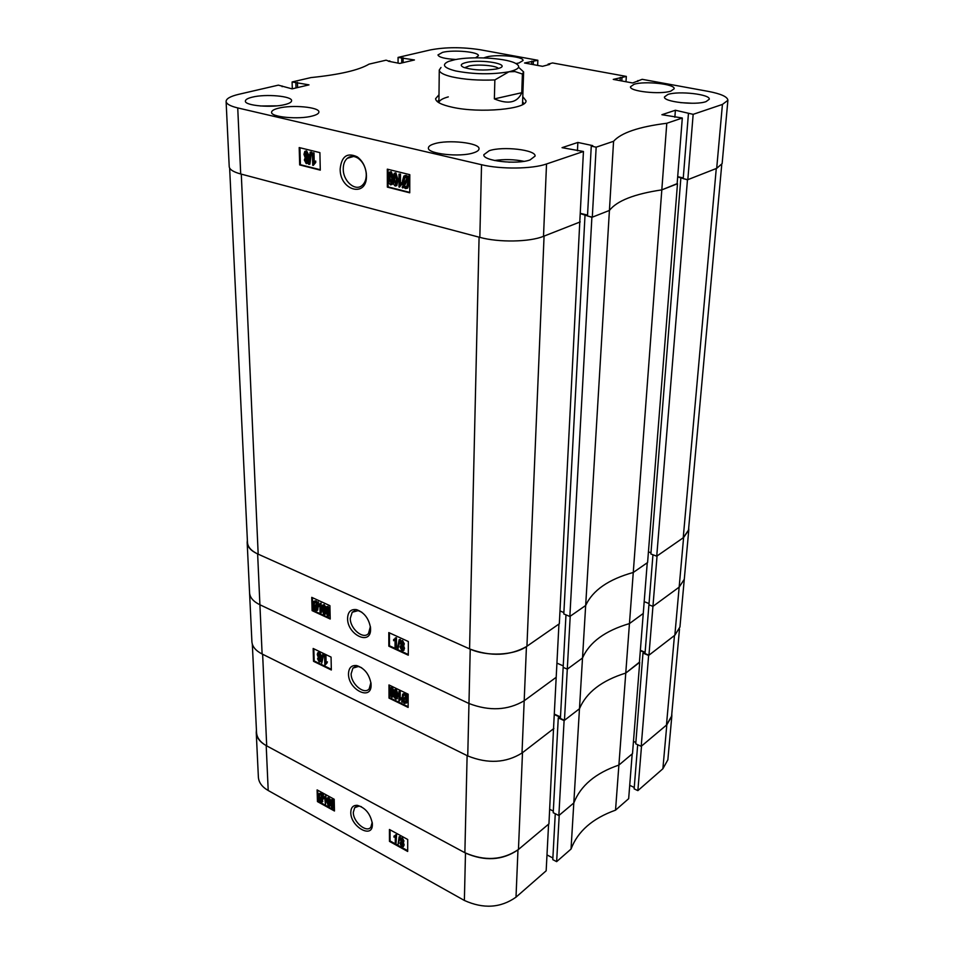 <?xml version="1.0" encoding="UTF-8"?>
<svg xmlns="http://www.w3.org/2000/svg" width="954" height="954" viewBox="0 0 954 954"><rect width="100%" height="100%" fill="white"/><g stroke="black" fill="none" stroke-linecap="round" stroke-linejoin="round"><path stroke-width="1.43" d="M340.161 169.037C339.827 190.872 367.171 198.062 366.443 175.619L366.276 173.056C365.227 165.948 362.21 160.558 357.237 156.85C347.184 152.211 341.496 156.277 340.161 169.037M343.249 169.001C343.035 181.236 355.472 191.909 362.317 185.267C364.917 182.882 366.229 179.376 366.264 174.761L366.121 172.507C365.203 166.306 362.568 161.584 358.215 158.34C354.172 155.764 350.523 155.752 347.28 158.304C344.597 160.737 343.249 164.303 343.249 169.001M530.042 159.938L535.063 156.11C536.291 149.861 502.758 145.986 489.223 150.708L483.845 154.691C482.402 160.892 516.758 164.863 530.042 159.938M524.032 161.321C514.242 159.378 504.404 159.103 494.518 160.499M285.019 104.546C289.372 103.449 291.566 102.161 291.602 100.707C292.27 96.104 265.653 93.73 252.297 97.153C247.754 98.25 245.44 99.574 245.381 101.088C244.582 105.679 271.842 108.088 285.019 104.546M277.03 105.846L260.394 105.989M475.581 57.812L478.395 55.737C479.266 51.921 453.46 49.525 442.561 52.363L437.969 54.938C438.84 57.3 444.826 58.802 455.917 59.482M706.091 101.601L709.263 99.24C710.623 94.315 678.532 90.666 667.883 94.47L664.473 96.914C662.911 101.804 695.657 105.548 706.091 101.601M692.425 103.259L680.476 102.638M509.961 162.168L508.518 162.132M473.566 152.819C477.107 151.674 478.932 150.362 479.015 148.848C480.101 142.861 447.927 139.308 434.225 143.827C430.433 144.972 428.501 146.344 428.406 147.918C427.13 153.88 460.09 157.505 473.566 152.819M312.411 115.983C316.68 114.85 318.851 113.526 318.898 112.023C319.626 107.134 291.984 104.57 278.425 108.219C273.929 109.352 271.651 110.712 271.58 112.274C270.721 117.151 299.031 119.763 312.411 115.983M670.841 91.107L674.168 88.758C675.42 84.095 644.665 80.72 634.052 84.298L630.511 86.731C629.056 91.345 660.43 94.804 670.841 91.107M516.031 63.572L518.976 62.976L523.054 60.519C523.996 56.572 497.332 54.008 486.552 56.966L483.785 57.896M438.995 94.756L435.596 98.667C435.835 101.971 441.416 104.833 452.339 107.242C479.826 113.514 527.598 109.09 525.988 100.719L522.78 96.652M307.677 157.994L308.702 160.737L307.939 163.229L306.234 163.635L304.338 159.986L305.22 157.768L303.956 154.333L304.851 151.352L306.639 150.923L308.786 155.18L308.07 157.78L306.938 158.197L307.963 160.94L308.702 160.737M305.662 151.09L306.639 150.923M310.157 152.175L311.505 152.115L309.907 164.16L309.168 164.374L308.571 164.219L310.157 152.175L310.765 152.318L309.168 164.374M312.435 152.89L313.258 153.093L313.484 162.788L314.975 161.262L315.011 162.693L312.733 165.269L312.435 152.89L313.997 152.89L314.212 161.858M314.975 161.262L315.714 161.059L315.738 162.478L313.27 165.412M299.95 147.739L300.415 164.708L320.27 169.729M393.155 181.654L392.189 184.408L390.508 184.861L389.065 183.18L388.409 177.885L389.542 172.149L391.212 171.708L393.203 176.049M390.293 171.899L391.212 171.708M394.944 173.044L395.874 172.853L397.973 179.853L396.828 185.577L396.077 185.839M398.987 174.188L399.75 174.379L399.75 184.408L401.276 182.822L401.276 184.301L398.987 186.996L398.987 174.188L400.477 174.153L400.465 183.466M401.276 182.822L402.004 182.596L402.004 184.062L399.476 187.127M403.709 187.222L402.731 187.95L402.194 187.246L402.982 185.768L402.385 181.332L403.864 176.049L406.189 175.393L407.811 176.657M404.925 175.572L406.189 175.393M405.474 175.619L407.406 177.408L408.181 175.953L409.349 176.621L408.562 178.1L409.266 182.619L407.775 187.974L406.738 188.439M388.039 169.335L388.087 186.901L409.743 192.386M389.804 61.497L386.12 60.174L369.043 64.133C358.883 70.179 339.529 74.662 310.968 77.584L292.103 81.961L309.001 84.87L292.079 88.865L278.353 85.144L238.655 94.339C230.403 96.306 226.217 98.667 226.098 101.422C226.36 103.95 230.236 106.109 237.737 107.921L481.531 164.72C500.79 169.418 532.439 169.037 546.523 163.981L543.506 236.318L579.782 222.079L583.443 151.483L546.523 163.981M583.443 151.483L562.049 147.667L577.862 142.444L592.744 145.628L591.265 146.129L596.167 147.178L592.303 217.166L609.415 210.452L613.577 141.287L596.167 147.178M722.428 104.427L727.902 100.301L722.13 163.635L716.692 168.345L722.428 104.427L693.164 114.337L675.396 110.247L661.909 114.707L682.313 118.01L666.786 123.269C638.846 126.775 621.114 132.785 613.577 141.287M727.902 100.301C727.604 96.819 721.093 93.85 708.393 91.405L642.173 79.313L632.633 82.974L613.267 79.397L626.325 76.415L625.991 81.746M548.061 64.848L548.097 64.121L552.557 62.952L626.325 76.415M548.097 64.121L549.707 64.419L542.504 66.315L524.545 63L537.853 60.269L537.651 65.421M398.068 63.119L398.068 57.407L430.445 49.906C445.673 47.044 462.273 46.996 480.244 49.751L537.853 60.269M398.068 57.407L414.441 59.971L399.75 63.441L388.397 61.223L389.804 60.901M292.306 88.805L292.103 81.961M693.164 114.337L687.822 179.674L716.692 168.345M687.822 179.674L683.207 178.66L688.454 113.431M683.267 177.921L677.686 176.693M666.786 123.269L661.814 189.882L677.125 183.872L682.313 118.01M580.223 213.565L591.885 217.333L569.848 616.475L585.673 605.492C592.684 590.323 608.545 579.316 633.265 572.472L661.814 189.882C634.35 193.948 616.88 200.805 609.415 210.452C616.88 200.805 634.35 193.948 661.814 189.882L677.137 183.657M592.303 217.166L587.497 215.998L591.265 146.129M587.545 215.091L580.235 213.314M543.506 236.318C529.685 242.066 498.692 242.602 479.838 237.367L240.694 173.974C233.313 171.947 229.485 169.502 229.222 166.64L226.098 101.422M387.36 187.127L409.743 192.803L409.791 174.665L387.312 169.156L387.36 187.127L388.087 186.901M299.675 164.923L320.282 170.134L319.9 152.628L299.198 147.56L299.675 164.923L300.415 164.708M577.444 150.78L577.862 142.444M674.86 117.235L675.396 110.247M637.809 81.436L637.856 80.589M620.076 80.649L620.279 77.369M621.781 80.971L621.984 77.679M531.664 64.312L531.783 61.128M533.25 64.61L533.369 61.426M403.125 62.654L403.125 57.8M401.741 62.976L401.741 58.122M297.588 87.565L297.445 82.39M296.002 87.935L295.859 82.76M282.134 86.695L282.11 85.967M408.181 175.953L408.539 182.858L407.048 188.212L405.39 188.618L403.387 186.698L402.731 187.95M408.622 176.848L409.349 176.621M407.835 178.326L408.562 178.1M408.539 182.858L409.266 182.619M403.924 185.696L405.438 187.151L406.642 186.853L407.775 182.572L407.334 179.269L403.924 185.696L406.511 186.96M405.438 187.151L406.154 186.912M407.525 180.044L404.651 185.458M403.148 181.522L403.53 184.718L406.881 178.41L405.414 177.098L404.269 177.384L403.148 181.522L403.876 181.296L404.079 183.681M405.128 177.05L403.876 181.296M399.75 174.379L400.477 174.153M401.276 184.301L402.004 184.062M397.246 180.091L396.113 185.803L395.147 186.03L393.692 184.337L393.048 179.042L394.193 173.306L395.147 173.079L397.246 180.091L397.973 179.853M395.147 173.079L395.874 172.853M393.811 179.233L395.683 184.599L396.482 179.901L395.123 174.391L393.811 179.233L394.539 179.006L395.803 184.468M395.218 174.427L394.539 179.006M390.484 171.935L393.048 178.78M392.583 178.923L391.462 184.635L392.189 184.408M389.172 178.076L391.045 183.43L391.82 178.744L390.46 173.246L389.172 178.076L389.9 177.849L391.164 183.311M390.568 173.282L389.9 177.849M313.258 153.093L313.997 152.89M315.011 162.693L315.738 162.478M310.765 152.318L311.505 152.115M307.963 160.94L307.2 163.432L307.939 163.229M305.9 151.126L308.047 155.383L308.786 155.18M308.047 155.383L306.938 158.197M305.149 160.2L306.735 162.228L307.14 160.773L306.091 158.579L305.149 160.2L305.888 159.986L306.818 162.12M306.21 158.614L305.888 159.986M304.767 154.524L306.663 157.183L307.236 155.192L305.936 152.401L304.767 154.524L305.507 154.321L306.759 157.088M306.079 157.315L306.711 157.136M305.984 152.413L305.507 154.321M438.935 99.991L437.409 101.696M448.297 96.891C442.334 98.512 439.21 100.456 438.912 102.722L439.269 70.024L440.998 67.484M524.032 103.652L522.601 101.887M721.725 164.875L688.502 530.078L683.219 537.817L716.275 168.512L687.464 179.817L677.674 176.907M469.571 648.875L258.176 554.167L241.29 174.129L479.087 237.176L469.571 648.875C486.457 656.805 514.325 655.493 526.93 646.252L559.33 623.773L579.793 221.817M526.93 646.252L544.066 236.103L580.211 221.912M591.885 217.333L609.415 210.452L582.512 657.998L567.296 669.159L563.158 667.347L565.984 614.877M554.262 714.522L559.533 716.943L558.269 717.909L564.1 720.592L579.472 708.75L582.512 657.998C589.465 642.221 605.11 630.749 629.449 623.582L643.258 613.458L647.253 562.765L633.265 572.472L647.587 562.538L677.483 183.728M569.848 616.475L563.802 613.959L584.993 215.652M563.874 612.551L559.998 610.954M258.176 554.167C251.391 551.007 247.825 547.119 247.48 542.504L229.64 168.071M687.464 179.817L656.734 556.182L683.219 537.817M656.734 556.182L650.878 553.988L680.834 178.362M650.974 552.807L648.434 551.853M347.578 618.419C347.256 634.935 371.201 646.168 370.569 628.984L370.522 627.827C368.864 618.466 364.201 612.408 356.557 609.654C350.869 608.902 347.876 611.824 347.578 618.419M361.852 612.241L358.155 610.632L352.217 612.241L350.285 618.311C349.999 628.746 363.379 639.955 368.506 633.48L370.379 626.575M401.169 640.838L402.588 640.551L404.317 643.867L403.59 645.333M403.459 645.417L404.532 648.362L403.47 650.485M399.177 639.669L400.382 639.538L397.949 648.899L397.377 648.637L399.177 639.669L399.75 639.931L397.949 648.899M395.302 637.904L396.447 637.737L396.447 647.396L395.051 647.432L395.039 639.884L393.608 640.718L393.608 639.597L395.815 638.131L395.815 647.79M389.435 632.884L389.471 645.786L408.3 654.504M326.817 606.672L328.009 606.398L329.225 607.936L329.834 611.979L328.796 616.069M323.024 604.931L324.217 604.657L325.898 608.258M325.898 612.778L325.004 614.316M320.055 603.417L321.093 603.238L321.331 612.659L320.079 612.754L319.888 605.373L318.684 606.267L318.66 605.17L320.449 603.596L320.687 613.028M313.353 610L312.912 604.896L313.711 601.449L315.285 601.235L316.919 603.011L318.064 601.843L318.505 602.463L317.682 610.155L315.5 610.751L313.926 609.081L313.353 610L314.128 609.415M314.355 601.092L315.929 600.865L317.36 602.308M312.399 597.669L312.757 610.262L330.203 618.347M564.1 720.592L558.853 815.527L573.807 802.97L571.029 849.06L556.647 861.641L559.211 815.241L573.807 802.97C580.557 785.667 595.582 773.026 618.896 765.072L625.764 673.071L639.395 662.553L643.258 613.458L629.449 623.582L633.265 572.472C608.545 579.316 592.684 590.323 585.673 605.492L570.218 616.224L564.458 720.318L579.472 708.75C586.34 692.413 601.771 680.512 625.764 673.071L639.418 662.183M563.242 665.88L556.933 663.125L563.242 665.88M470.227 649.173C491.06 656.734 509.794 655.875 526.441 646.597L558.949 624.035L556.194 677.292L524.187 700.761C507.814 710.396 489.414 711.314 468.963 703.503L259.917 604.764C253.37 601.557 249.924 597.598 249.578 592.887C249.924 597.598 253.37 601.557 259.917 604.764L468.963 703.503C489.414 711.314 507.814 710.396 524.187 700.761L522.005 753.04C505.906 763.021 487.816 763.987 467.746 755.938L470.227 649.173L257.64 553.928L262.111 654.003L467.746 755.938M683.601 537.543L657.056 555.967L652.941 606.374L679.153 587.151L683.601 537.543L688.776 529.971L679.94 627.028L674.848 635.233L679.153 587.151L684.292 579.257L679.153 587.151L652.941 606.374L648.935 604.776L652.953 554.763M649.03 603.56L644.188 601.64L649.03 603.56M688.776 529.971L688.693 527.956M247.372 540.238L247.169 542.504C247.503 547.036 250.997 550.84 257.64 553.928M329.917 605.671L311.743 597.359L312.113 610.632L330.215 619.015L329.917 605.671M408.336 641.517L388.803 632.585L388.838 646.192L408.288 655.195L408.336 641.517M389.471 645.786L388.838 646.192M312.757 610.262L312.113 610.632M317.42 602.212L318.505 602.463M317.861 602.833L317.277 603.775L317.909 603.405M317.277 603.775L317.837 607.149L318.469 606.78M317.837 607.149L317.038 610.524L317.682 610.155M315.285 601.235L315.929 600.865M313.532 605.241L313.949 607.746L316.513 603.655L315.285 602.308L314.116 602.475L313.532 605.241L314.164 604.872L314.45 606.923M314.689 602.189L314.164 604.872M315.512 609.689L316.645 609.499L316.847 604.454L314.319 608.449L315.512 609.689L316.704 609.439M314.319 608.449L314.963 608.08L316.144 609.32M316.966 604.908L314.963 608.08M320.449 603.596L321.093 603.238M323.573 605.027L324.777 606.553L325.386 610.608L324.754 614.459L323.8 614.591L321.987 609.034L322.619 605.17L324.217 604.657M324.777 606.553L325.421 606.184M324.765 610.322L323.036 606.088L322.595 609.32L323.239 608.95L324.432 613.267L323.788 613.637L324.765 610.322M324.968 613.16L325.421 610.596M322.595 609.32L323.788 613.637M323.513 605.969L323.239 608.95M327.377 606.768L328.581 608.306L329.19 612.361L328.546 616.212L327.58 616.344L325.767 610.787L326.411 606.911L328.009 606.398M328.581 608.306L329.225 607.936M329.19 612.361L329.834 611.979M328.57 612.063L326.828 607.829L326.387 611.061L327.031 610.691L328.224 615.008L327.58 615.39L328.57 612.063M326.387 611.061L327.58 615.39M327.305 607.71L327.031 610.691M393.608 639.597L394.24 639.204M395.815 638.131L396.447 637.737M399.75 639.931L400.382 639.538M401.956 640.945L403.685 644.26L402.779 645.775L403.912 648.756L403.411 650.521L401.968 650.759L400.024 646.931L401.157 645.023L400.239 642.638L400.668 641.148L402.588 640.551M403.685 644.26L404.317 643.867M403.912 648.756L404.532 648.362M402.91 643.902L401.968 641.947L401.276 642.078L401.026 642.972L401.646 642.567L402.6 644.534L401.968 644.94L402.91 643.902M401.026 642.972L401.968 644.94M401.777 641.887L401.646 642.567M400.799 647.289L401.968 649.769L402.791 649.626L401.944 645.918L400.799 647.289L401.431 646.895L402.922 649.447M401.968 649.769L402.588 649.364M401.646 645.834L401.431 646.895M466.923 62.332C460.746 63.727 459.625 65.397 463.584 67.34C473.041 70.226 484 70.775 496.438 68.986L499.455 68.151C511.225 64.156 481.865 59.005 466.923 62.332M498.405 68.497C496.414 65.564 478.002 64.001 469.094 65.969L464.61 67.722M455.583 70.93C473.756 74.4 491.525 74.686 508.899 71.788C519.608 69.225 521.504 66.243 514.6 62.869C503.962 57.896 471.55 56.179 454.998 59.661L448.69 61.378C441.32 64.633 443.622 67.817 455.583 70.93M518.893 67.555L523.627 71.932L522.398 74.03L521.766 92.717C517.521 102.65 508.387 104.701 494.363 98.894L494.864 79.921C478.658 80.601 464.336 79.576 451.898 76.845C443.61 74.829 439.4 72.552 439.269 70.024M494.864 79.921L508.899 71.788L514.933 71.562L522.398 74.03M494.363 98.894L521.766 92.717M372.358 824.28L372.322 823.433C370.355 813.738 365.37 807.716 357.345 805.343C353.111 805.152 350.917 807.513 350.786 812.426C350.464 826.879 372.942 839.413 372.358 824.28M361.316 806.667L359.062 806.082L354.697 807.656L353.314 812.283C353.016 821.811 366.479 833.319 370.844 827.178L372.203 822.336M400.775 838.137L402.349 837.815L403.959 840.915L403.459 842.072M403.22 842.251L404.162 844.874L403.423 846.544M399.142 836.837L400.275 836.682L397.997 844.791L399.142 836.837L397.997 844.791M393.93 836.157L395.993 835.12L396.005 843.574L395.278 843.181L395.278 836.563L393.93 837.135L395.123 835.501M395.528 834.857L396.59 834.667L396.005 843.574M390.031 829.801L390.067 840.951L407.68 850.682M331.121 799.81L332.409 799.512L333.542 800.99L334.103 804.616L333.292 808.038M327.556 797.854L328.832 797.556L330.43 801.014M330.394 804.914L329.726 806.082M324.73 797.914L323.633 798.498L323.609 797.544L325.302 796.363L325.517 804.663L324.694 797.938M323.609 797.544L324.396 797.055M324.92 796.161L325.898 795.946L325.517 804.663M319.292 793.513L321.045 793.287L323.466 794.98L322.345 801.825M319.28 800.656L318.612 801.169L318.266 800.489L318.839 793.835L321.045 793.287M317.73 790.246L318.04 801.169L334.449 810.232M628.662 798.689L615.533 810.161L618.896 765.072L632.192 753.899L628.662 798.689M571.029 849.06C577.719 831.316 592.553 818.353 615.533 810.161M556.647 861.641L552.783 859.637L555.264 813.726M552.879 857.992L546.988 854.927M546.165 870.799L516.007 897.165C500.647 907.981 483.439 909.079 464.371 900.457L268.205 790.508C262.016 786.919 258.737 782.459 258.379 777.128L256.244 732.565C256.614 737.74 259.929 742.093 266.202 745.599L465.48 853.055C484.87 861.498 502.376 860.448 517.974 849.883L548.586 824.173L546.165 870.799M637.868 790.627L641.517 746.064L666.822 724.801L671.831 716.072L667.86 759.801L662.875 768.769L637.868 790.627L634.136 788.851L637.677 744.716M634.243 787.467L629.712 785.321M671.831 716.072L671.795 713.747M256.411 729.941L256.244 732.565M334.198 799.261L317.11 789.9L317.443 801.587L334.46 810.995L334.198 799.261M407.716 839.484L389.435 829.479L389.471 841.392L407.68 851.457L407.716 839.484M390.067 840.951L389.471 841.392M318.04 801.169L317.443 801.587M320.449 793.704L321.975 795.445L323.466 794.98M322.869 795.397L322.309 796.161L322.905 795.743M322.309 796.161L322.834 799.178L323.43 798.76M322.834 799.178L322.225 801.909L320.627 802.075L319.149 800.43L318.612 801.169M318.779 797.019L319.173 799.261L321.593 795.97L320.437 794.646L319.22 794.777L318.779 797.019L319.375 796.602L319.685 798.558M319.733 794.479L319.375 796.602M320.639 801.145L321.808 801.002L321.903 796.697L319.53 799.929L320.639 801.145L321.903 800.883M319.53 799.929L320.127 799.512L321.236 800.728M321.987 796.984L320.127 799.512M325.302 796.363L325.898 795.946M328.236 797.973L329.368 799.452L329.941 803.065L329.404 806.297L328.426 806.38L326.733 801.312L327.258 798.069L328.832 797.556M329.368 799.452L329.965 799.023M329.357 802.743L327.663 798.903L327.317 801.622L327.914 801.205L329.023 805.128L328.426 805.546L329.357 802.743M327.317 801.622L328.426 805.546M328.104 798.76L327.914 801.205M331.801 799.929L332.934 801.408L333.506 805.033L332.982 808.265L331.992 808.348L330.287 803.268L330.823 800.024L332.409 799.512M332.934 801.408L333.542 800.99M333.506 805.033L334.103 804.616M332.922 804.711L331.229 800.859L330.871 803.578L331.479 803.161L332.588 807.084L331.992 807.513L332.922 804.711M330.871 803.578L331.992 807.513M331.67 800.716L331.479 803.161M395.993 835.12L396.59 834.667M399.678 837.135L400.275 836.682M401.753 838.268L403.375 841.368L402.528 842.585L403.208 846.711L401.753 846.866L399.941 843.3L401.002 841.75L400.453 838.387L402.349 837.815M402.648 840.963L401.062 839.246L402.349 841.309L401.765 841.762L402.648 840.963M400.871 839.937L401.765 841.762M400.668 843.694L401.753 845.995L402.6 845.888L401.741 842.62L400.668 843.694L401.252 843.241L402.731 845.661M401.753 845.995L402.349 845.542M401.372 842.513L401.252 843.241M679.486 629.163L671.58 716.192L666.452 725.112L674.466 635.519L648.625 655.434L642.984 653.073L644.093 652.226L640.325 650.664M464.872 852.721L266.703 745.873L262.636 654.253L467.114 755.628L464.872 852.721C484.656 861.343 502.519 860.269 518.451 849.489L548.944 823.862L553.547 728.307M518.451 849.489L522.494 752.67L553.892 728.462M564.458 720.318L560.403 718.445L563.158 667.347L567.296 669.159L582.512 657.998C589.465 642.221 605.11 630.749 629.449 623.582L625.764 673.071C601.771 680.512 586.34 692.413 579.472 708.75L573.807 802.97C580.557 785.667 595.582 773.026 618.896 765.072L632.502 753.636L639.717 662.314M558.853 815.527L553.225 812.701L558.269 717.909M553.308 811.103L549.695 809.29M266.703 745.873C260.299 742.284 256.912 737.847 256.543 732.553L252.321 644.129M648.625 655.434L641.207 746.326L666.452 725.112M641.207 746.326L635.746 743.834L642.984 653.073M635.853 742.486L633.468 741.401M371.082 684.817L371.034 683.756C369.293 674.275 364.511 668.217 356.724 665.582C351.477 665.033 348.735 667.788 348.496 673.858C348.174 689.778 371.702 701.405 371.082 684.817M361.614 667.717L358.358 666.488L352.908 668.11L351.144 673.739C350.857 683.923 364.285 695.216 369.198 688.824L370.903 682.575M320.532 657.807L321.343 659.977L320.556 661.659M318.207 652.548L319.59 652.297L321.438 655.923L320.699 657.7M322.643 654.456L323.8 654.325L321.748 663.161L322.643 654.456L321.748 663.161M324.61 655.517L325.314 655.863L325.493 663.018L326.781 662.255L326.805 663.304L324.825 664.652L324.61 655.517L325.946 655.481L326.113 662.493M326.363 662.374L327.413 661.861L326.805 663.304M326.662 663.352L325.29 664.878M313.818 648.792L314.152 660.931L331.324 669.291M393.942 695.18L393.012 696.849M390.997 687.607L392.309 687.309L394.038 691.197M394.968 689.527L396.292 689.229L398.08 694.822L396.983 698.781M398.951 691.34L399.595 691.65L399.595 698.972L400.907 698.161L400.907 699.246L398.939 700.677L398.951 691.34L400.215 691.245L400.215 698.447M400.43 698.328L401.527 697.756L400.907 699.246M400.728 699.318L399.368 700.892M402.85 701.715L401.694 701.607L402.648 694.19L405.104 693.475L406.619 694.989M403.292 693.749L405.104 693.475M404.484 693.88L406.142 695.633L407.418 694.345L407.787 695.084L407.119 695.991L407.728 699.449L406.285 703.086M389.59 685.246L389.626 697.672L408.133 706.687M522.005 753.04L553.523 728.749L556.194 677.292L524.187 700.761L526.441 646.597M648.947 655.195L652.941 606.374L648.935 604.776L645.011 653.55L648.947 655.195L674.848 635.233M640.361 650.294L645.119 652.286M554.286 714.093L560.487 716.931M262.111 654.003C255.66 650.688 252.261 646.585 251.904 641.696L247.169 542.504M389.005 698.089L408.133 707.403L408.169 694.19L388.97 684.948L389.005 698.089L389.626 697.672M313.52 661.313L331.336 669.994L331.062 657.091L313.162 648.481L313.52 661.313L314.152 660.931M406.798 694.75L407.108 699.866L406.297 703.062L404.413 703.336L402.707 701.488L402.147 702.239M407.167 695.502L407.787 695.084M406.499 696.408L407.119 695.991M407.108 699.866L407.728 699.449M403.16 700.868L404.46 702.287L405.867 702.049L406.082 696.98L403.16 700.868L403.781 700.463L405.903 702.001M404.46 702.287L405.068 701.87M406.166 697.279L403.781 700.463M402.505 697.66L402.838 700.069L405.688 696.241L404.436 694.941L403.089 695.192L402.505 697.66L403.125 697.243L403.375 699.342M403.673 694.822L403.125 697.243M399.595 691.65L400.215 691.245M400.907 698.161L401.527 697.756M397.46 695.239L396.769 698.924L395.671 699.091L394.431 697.517L393.871 693.498L394.562 689.802L395.671 689.635L397.46 695.239L398.08 694.822M395.671 689.635L396.292 689.229M394.527 693.82L395.147 693.403L396.315 697.732L395.695 698.149L396.327 698.006L396.804 694.917L395.648 690.589L394.527 693.82L395.695 698.149M395.481 690.529L395.147 693.403M393.477 693.308L392.786 697.004L391.7 697.159L390.46 695.597L389.912 691.578L390.591 687.882L391.689 687.715L393.883 693.045M391.689 687.715L392.309 687.309M390.556 691.9L391.176 691.483L392.344 695.812L391.724 696.217L392.356 696.086L392.833 692.998L391.665 688.669L390.556 691.9L391.724 696.217M391.51 688.609L391.176 691.483M325.314 655.863L325.946 655.481M326.781 662.255L327.413 661.861M323.167 654.706L323.8 654.325M320.711 660.359L320.341 661.79L319.208 661.921L317.575 658.809L318.35 657.389L317.265 654.563L317.718 652.846L318.958 652.679L320.806 656.304L319.828 658.105L320.711 660.359L321.343 659.977M318.958 652.679L319.59 652.297M320.806 656.304L321.438 655.923M318.29 659.154L318.91 658.761L319.817 660.609L319.185 660.991L320.007 660.037L318.517 658.272L319.185 660.991M318.994 658.141L318.91 658.761M317.98 654.909L319.101 657.258L319.805 657.139L318.982 653.621L317.98 654.909L318.6 654.527L319.936 656.948M319.101 657.258L319.721 656.877M318.755 653.55L318.6 654.527M479.838 237.367L481.531 164.72M237.737 107.921L240.694 173.974M662.875 768.769L666.822 724.801M266.202 745.599L268.205 790.508M464.371 900.457L465.48 853.055M517.974 849.883L516.007 897.165M353.6 156.468L347.28 158.304M358.215 158.34L357.237 156.85M407.048 188.212L407.775 187.974M404.269 177.384L404.997 177.158M400.978 184.551L401.694 184.313M396.113 185.803L396.828 185.577M314.737 162.907L315.476 162.693M307.331 157.994L308.07 157.78M356.593 609.666L358.155 610.632M354.96 610.62L352.217 612.241M370.379 626.635L370.522 627.827M324.754 614.459L325.386 614.09M328.546 616.212L329.178 615.843M403.363 645.476L403.995 645.083M403.411 650.521L404.043 650.115M522.506 104.618L523.627 71.932M359.062 806.082L357.345 805.343M372.263 822.789L372.322 823.433M356.438 806.392L354.697 807.656M322.225 801.909L322.822 801.491M329.404 806.297L330.012 805.88M332.982 808.265L333.578 807.835M403.125 842.322L403.721 841.869M358.358 666.488L356.724 665.582M370.927 682.766L371.034 683.756M355.329 666.596L352.908 668.11M406.297 703.062L406.917 702.645M399.905 699.938L400.525 699.52M396.769 698.924L397.389 698.519M392.786 697.004L393.406 696.587M325.827 663.948L326.459 663.555M320.341 661.79L320.973 661.408M320.437 657.855L321.069 657.473"/></g></svg>
